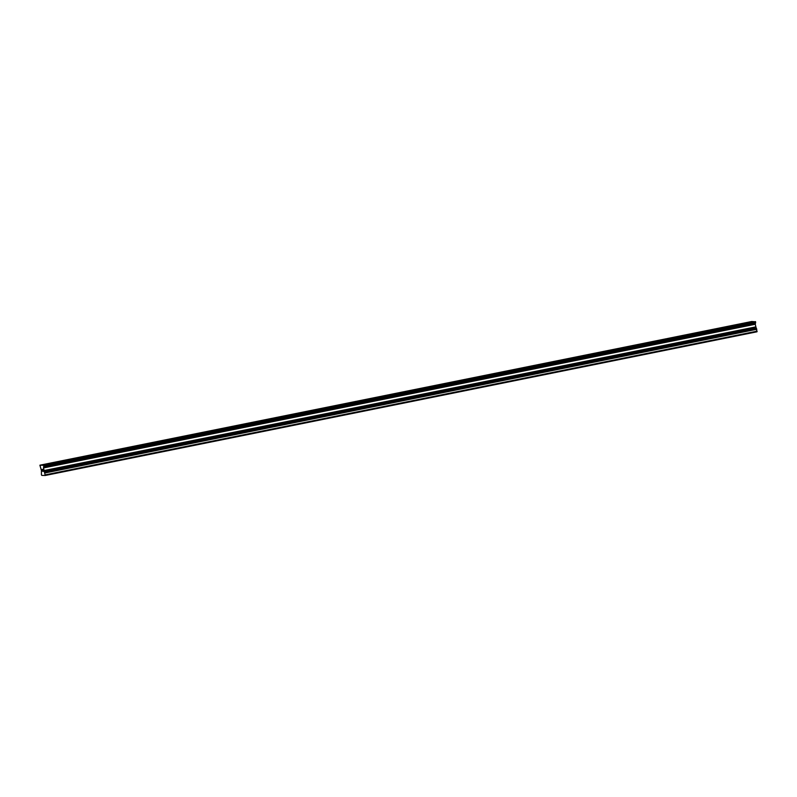 <?xml version="1.0" encoding="UTF-8"?>
<svg xmlns="http://www.w3.org/2000/svg" width="797" height="797" viewBox="0 0 797 797"><rect width="100%" height="100%" fill="white"/><g stroke="black" fill="none" stroke-linecap="round" stroke-linejoin="round"><path stroke-width="1.2" d="M747.217 322.775L751.979 321.978M735.292 325.186L740.054 324.379M723.357 327.587L728.129 326.79M711.432 329.998L716.194 329.201M699.507 332.409L704.269 331.602M687.572 334.81L692.334 334.013M675.647 337.221L680.409 336.424M663.712 339.632L668.474 338.835M651.787 342.033L656.549 341.236M639.852 344.443L644.624 343.646M627.926 346.854L632.688 346.057M616.001 349.265L620.763 348.468M619.329 348.887L616.001 349.255L619.329 348.887M604.066 351.666L608.828 350.869M592.141 354.077L596.903 353.28M580.206 356.488L584.978 355.691M583.534 356.11L580.206 356.478L583.534 356.11M568.281 358.889L573.043 358.092M556.346 361.3L561.118 360.503M544.421 363.711L549.183 362.914M532.496 366.112L537.258 365.315M520.561 368.523L525.323 367.726M508.635 370.934L513.398 370.137M496.7 373.345L501.472 372.538M484.775 375.746L489.537 374.949M472.85 378.157L477.612 377.36M460.915 380.567L465.677 379.761M448.99 382.968L453.752 382.171M437.055 385.379L441.827 384.582M425.13 387.79L429.892 386.993M413.195 390.201L417.967 389.394M401.27 392.602L406.032 391.805M389.344 395.013L394.107 394.216M377.409 397.424L382.171 396.617M365.484 399.825L370.246 399.028M353.549 402.236L358.321 401.439M341.624 404.647L346.386 403.85M329.699 407.048L334.461 406.251M317.764 409.459L322.526 408.662M305.839 411.87L310.601 411.073M293.904 414.281L298.666 413.474M281.979 416.682L286.741 415.885M270.044 419.092L274.816 418.295M258.118 421.503L262.88 420.696M246.193 423.904L250.955 423.107M234.258 426.315L239.02 425.518M222.333 428.726L227.095 427.929M210.398 431.127L215.17 430.33M198.473 433.538L203.235 432.741M186.548 435.949L191.31 435.152M174.613 438.36L179.375 437.553M162.688 440.761L167.45 439.964M150.753 443.172L155.515 442.375M138.827 445.583L143.59 444.776M126.892 447.984L131.664 447.187M114.967 450.395L119.729 449.598M103.042 452.806L107.804 452.009M91.107 455.217L95.869 454.42M94.435 454.838L91.107 455.207L94.435 454.838M79.182 457.617L83.944 456.82M67.247 460.028L72.019 459.231M55.322 462.439L60.084 461.642M58.649 462.061L55.322 462.429L58.649 462.061M43.397 464.84L48.159 464.043M41.962 469.463L42.341 470.399M42.121 470.399L42.679 471.336L42.371 469.473M41.892 469.333L42.679 471.336M42.819 469.353L43.496 471.356L42.958 471.346L42.988 469.493L42.958 471.346L43.496 471.356M755.636 322.466L43.805 466.135L43.506 467.929L45.22 475.48L41.783 475.391L41.414 474.743L41.424 470.519L39.89 465.199L43.705 465.289L43.855 466.135L755.636 322.466L755.586 321.789L751.671 321.52L39.89 465.199M45.22 475.48L757.001 331.801L755.287 324.259L755.556 322.476M45.369 474.833L757.15 331.163M43.805 465.468L755.586 321.789M43.705 465.289L755.486 321.619M45.06 472.96L756.831 329.281M45.001 472.81L756.781 329.131M44.622 472.113L756.403 328.434M756.373 328.225L44.592 471.904L756.363 328.254M44.562 471.714L756.343 328.045M43.974 470.668L755.755 326.999M43.945 470.579L755.725 326.9M43.506 467.929L755.287 324.259M43.506 467.839L755.287 324.16M43.745 466.813L755.526 323.144M43.715 466.634L755.496 322.954M43.696 466.604L755.476 322.924M43.666 466.414L755.446 322.745M43.696 466.305L755.466 322.626M43.885 465.966L755.666 322.287"/></g></svg>
